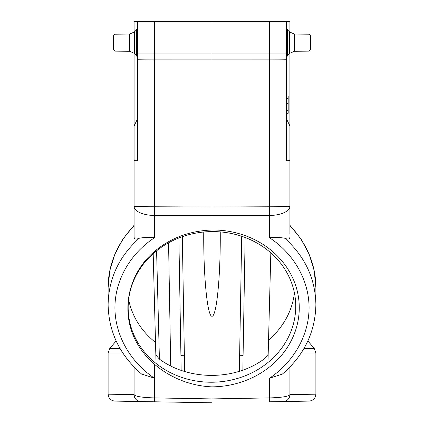 <?xml version="1.0" encoding="UTF-8"?>
<svg xmlns="http://www.w3.org/2000/svg" width="424" height="424" viewBox="0 0 424 424"><rect width="100%" height="100%" fill="white"/><g stroke="black" fill="none" stroke-linecap="round" stroke-linejoin="round"><path stroke-width="0.64" d="M137.551 118.853L134.085 125.939L134.085 159.371C134.106 160.463 135.261 160.903 137.551 160.68L137.551 53.122L137.551 57.982L137.551 53.122L286.449 53.122L286.449 59.715L286.449 53.122L286.449 57.982L287.446 55.555L287.446 29.781L286.449 27.353M286.449 53.122L286.449 21.544L212 21.544L212 21.2L139.279 21.2L139.279 21.544M134.085 203.144L134.085 206.356A20.776 9.105 0 0 0 154.5 215.466L269.5 215.466A20.776 0.36 -90.2 0 0 269.5 206.764A20.776 0.408 0 0 0 289.915 206.356L289.915 159.371C289.894 160.463 288.739 160.903 286.449 160.68L286.449 59.715A20.776 0.408 180 0 1 269.5 59.895L212 59.906L212 207.007L154.5 206.764A20.776 0.36 90.2 0 0 154.5 215.466L154.5 237.737C148.029 237.318 142.93 237.493 139.199 238.256C118.959 256.589 108.597 278.722 108.115 304.644L108.173 307.75M269.59 401.793L283.11 401.56A6.927 6.927 0 0 0 289.915 394.633C288.707 396.466 281.902 397.553 269.5 397.908L269.5 378.235L282.358 374.106C304.156 355.18 315.334 332.029 315.885 304.644L315.827 307.75M289.915 394.633L289.915 367.046M282.723 373.788L282.358 374.106M283.11 401.56L309.08 401.104C313.214 400.638 315.483 398.332 315.885 394.188L290 394.601M182.304 236.693L184.382 355.709A3.461 0.366 -1 0 1 180.916 355.402L178.87 237.965M180.916 355.402L181.133 370.369M153.191 253.669L156.064 363.447M245.141 237.493L243.084 355.402L245.141 237.493M242.873 370.147L243.084 355.402A3.461 0.366 1 0 1 239.618 355.709L241.707 236.269M267.957 362.504L268.546 340.059L268.175 354.332L264.634 358.625C235.214 380.8 189.035 381.001 159.376 359.08L155.841 354.941L155.518 342.433A83.798 75.308 -2.3 0 1 128.642 299.583M270.83 252.863L268.546 340.059A83.798 75.308 -2.3 0 0 294.431 292.984M153.313 253.563A83.798 75.308 177.7 0 0 128.223 310.241A83.798 75.308 177.7 0 0 213.458 382.204A83.798 75.308 177.7 0 0 295.745 306.266A83.798 75.308 177.7 0 0 295.692 303.573A83.798 75.308 177.7 0 0 243.026 236.719A83.798 75.308 177.7 0 0 153.313 253.563M203.748 232.013C203.388 276.072 207.368 316.702 212.005 316.267C216.643 316.633 220.618 275.945 220.247 231.896M266.007 21.544L266.007 21.2L284.721 21.2L284.721 21.544M266.007 21.2L212 21.2M113.309 35.939L113.309 49.396L113.309 35.939L113.309 49.396L113.309 35.939L115.026 34.212L115.026 51.129L129.49 51.256L129.49 34.084L134.366 32.012L136.554 29.781L136.554 55.555L137.551 57.982M137.551 27.353L136.554 29.781M308.974 34.212L308.974 51.129L310.691 49.396L310.691 35.939L308.974 34.212L294.51 34.084L289.634 32.012L287.446 29.781M134.085 367.046L134.085 394.633A6.927 6.927 0 0 0 140.89 401.56L114.92 401.104C110.786 400.638 108.518 398.332 108.115 394.188L134.085 394.606M134.085 159.371L134.085 237.154C134.307 239.269 136.009 239.639 139.199 238.256M134.085 147.43L134.085 194.022M294.51 34.084L294.51 51.256L308.974 51.129L310.691 49.396L310.691 35.939M289.915 233.757L289.915 206.356L289.915 225.282L300.976 238.966L309.16 254.252L314.189 270.639L315.885 287.594A103.885 93.497 180 0 0 289.915 225.754M134.085 394.633C135.293 396.466 142.098 397.553 154.5 397.908L154.5 401.798L140.89 401.56M141.446 373.936L154.5 378.235L154.5 397.908L212 398.91L212 402.8L154.389 401.793M134.085 206.356A20.776 0.408 0 0 0 154.5 206.764L154.5 59.895A20.776 0.408 0 0 1 137.551 59.715L137.551 21.544L134.085 21.544L134.085 32.282M154.5 21.544L212 21.544L212 59.906L154.5 59.895L154.5 21.544L137.551 21.544M286.449 118.853L289.915 125.939L289.915 159.371M286.449 21.544L289.915 21.544L289.915 32.282M289.915 53.058L289.915 125.939M134.085 125.939L134.085 53.058M154.5 401.798L212 402.8L212 386.858C178.16 385.522 146.614 365.414 133.973 337.112C121.344 308.805 128.779 274.922 152.37 253.287C168.853 238.633 188.733 230.868 212 229.994L212 207.007L269.5 206.764L269.5 21.544M212 386.858A87.265 78.419 177.7 0 0 299.264 307.755A87.265 78.419 177.7 0 0 212 229.994M289.915 206.356A20.776 9.105 0 0 1 269.5 215.466L269.5 237.737C275.971 237.318 281.07 237.493 284.801 238.256C305.041 256.589 315.403 278.722 315.885 304.644L315.885 287.594M284.801 238.256C287.986 239.634 289.693 239.269 289.915 237.154M286.449 95.999L288.182 95.999L288.182 103.355L286.449 103.355M288.182 103.355L288.182 105.952L286.449 105.952M288.182 105.952L288.182 110.653L286.449 110.653M288.182 110.653L288.182 113.266L286.449 113.266M288.182 96.041L286.449 96.041M288.182 113.266L286.449 113.309M288.182 98.654L286.449 98.654M307.877 340.928L314.264 348.539L303.939 348.539M314.264 348.539L315.885 352.991L301.188 352.991M184.382 355.709L184.583 371.504M168.567 242.809L170.713 365.939M159.413 359.107L156.578 250.807M239.417 371.313L239.618 355.709M157.993 21.2L157.993 21.544M134.366 32.012L134.366 53.329L129.49 51.256M294.51 51.256L289.634 53.329L289.634 32.012M134.085 225.754A103.885 93.497 180 0 0 108.115 287.594L109.811 270.639L114.84 254.252L123.024 238.966L134.085 225.282M120.061 348.539L109.737 348.539L116.123 340.928M122.812 352.991L108.115 352.991L109.737 348.539M154.5 364.571L154.5 395.576M154.5 378.235C130.025 361.81 114.994 335.029 114.92 307.686C114.994 280.344 130.025 253.785 154.5 237.737M269.5 401.798L269.5 397.908L212 398.91M269.5 237.737C293.975 253.785 309.006 280.344 309.08 307.686C309.006 335.029 293.975 361.81 269.5 378.235M315.885 352.991L315.885 394.182M115.026 51.129L113.309 49.396L115.026 51.129M115.026 34.212L129.49 34.084M134.366 53.329L136.554 55.555M289.634 53.329L287.446 55.555M108.115 352.991L108.115 394.182M141.648 374.106C119.849 355.185 108.671 332.029 108.115 304.644L108.115 287.594"/></g></svg>
